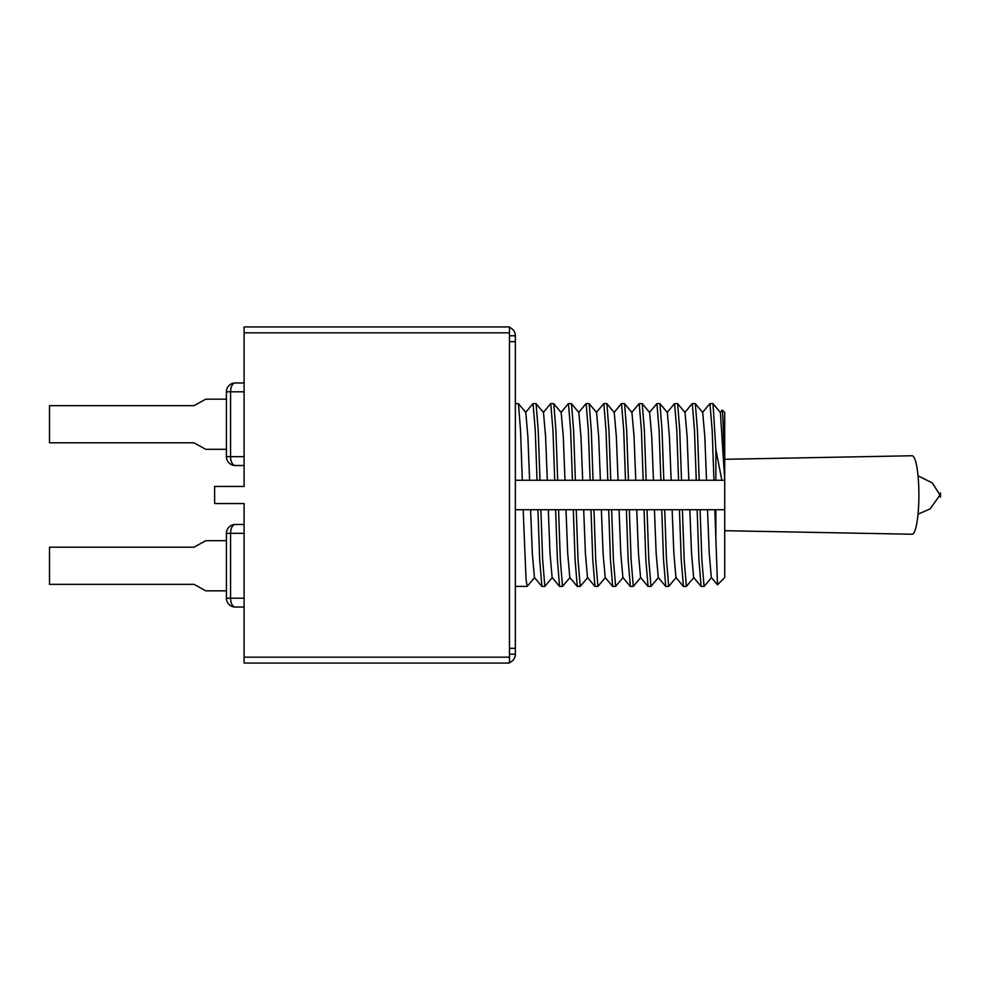 <?xml version="1.0" encoding="UTF-8"?>
<svg xmlns="http://www.w3.org/2000/svg" width="990" height="990" viewBox="0 0 990 990"><rect width="100%" height="100%" fill="white"/><g stroke="black" fill="none" stroke-linecap="round" stroke-linejoin="round"><path stroke-width="1.49" d="M214.62 503.551L244.097 503.551L244.097 663.065L509.466 663.065L509.466 332.826L244.097 332.826L244.097 486.449L214.62 486.449L214.62 503.551M244.097 332.826L244.097 326.935L509.466 326.935L509.466 332.826M244.097 657.174L509.466 657.174M720.188 412.508L722.304 410.046L723.034 420.082L724.717 480.261L724.717 577.554L717.465 584.805L711.34 577.492L709.236 553.373L707.516 509.739L714.842 509.739L717.49 584.781M722.304 410.033L724.717 412.446L724.717 480.261L720.398 412.508L712.924 403.598L709.88 403.648L702.492 412.508M724.222 480.261L721.846 480.261L715.869 449.534L715.869 480.261L706.526 480.261L704.806 436.627L702.702 412.508L695.227 403.598L692.183 403.648L684.795 412.508M701.031 586.352L693.644 577.492L691.54 553.373L689.82 509.739L697.146 509.739L698.915 559.635L701.118 586.402L704.076 586.402L701.861 559.635L700.091 509.739L707.516 509.739M713.951 480.261L712.181 430.365L709.966 403.598M706.526 480.261L688.83 480.261L687.122 436.627L685.018 412.508L677.531 403.598L674.487 403.648L667.112 412.508M683.335 586.352L675.96 577.492L673.856 553.373L672.136 509.739L679.449 509.739L681.219 559.635L683.434 586.402L686.379 586.402L684.164 559.635L682.407 509.739L689.82 509.739M696.255 480.261L694.485 430.365L692.282 403.598M688.83 480.261L671.146 480.261L669.426 436.627L667.322 412.508L659.934 403.648L656.89 403.598M665.651 586.352L658.263 577.492L656.16 553.373L654.44 509.739L661.765 509.739L663.535 559.635L665.738 586.402L668.696 586.402L666.48 559.635L664.711 509.739L672.136 509.739M678.571 480.261L676.801 430.365L674.586 403.598M671.146 480.261L653.449 480.261L651.742 436.627L649.626 412.508L642.151 403.598L639.107 403.648L631.731 412.508M647.955 586.352L640.567 577.492L638.463 553.373L636.756 509.739L644.069 509.739L645.839 559.635L648.054 586.402L650.999 586.402L648.784 559.635L647.027 509.739L654.44 509.739M660.875 480.261L659.105 430.365L656.902 403.598L649.415 412.508M653.449 480.261L635.766 480.261L634.046 436.627L631.942 412.508L624.467 403.598L621.423 403.648L614.035 412.508M630.259 586.352L622.883 577.492L620.779 553.373L619.059 509.739L626.385 509.739L628.143 559.635L630.358 586.402L633.303 586.402L631.1 559.635L629.331 509.739L636.756 509.739M643.178 480.261L641.421 430.365L639.206 403.598M635.766 480.261L618.069 480.261L616.349 436.627L614.245 412.508L606.771 403.598L603.727 403.648L596.351 412.508M612.575 586.352L605.187 577.492L603.083 553.373L601.363 509.739L608.689 509.739L610.459 559.635L612.674 586.402L615.619 586.402L613.404 559.635L611.634 509.739L619.059 509.739M625.494 480.261L623.725 430.365L621.51 403.598M618.069 480.261L600.386 480.261L598.665 436.627L596.562 412.508L589.075 403.598L586.031 403.648L578.655 412.508M594.879 586.352L587.503 577.492L585.399 553.373L583.679 509.739L591.005 509.739L592.763 559.635L594.978 586.402L597.923 586.402L595.72 559.635L593.951 509.739L601.363 509.739M607.798 480.261L606.029 430.365L603.826 403.598M600.386 480.261L582.689 480.261L580.969 436.627L578.865 412.508L571.391 403.598L568.347 403.648L560.959 412.508M577.195 586.352L569.807 577.492L567.703 553.373L565.983 509.739L573.309 509.739L575.079 559.635L577.281 586.402L580.239 586.402L578.024 559.635L576.254 509.739L583.679 509.739M590.114 480.261L588.345 430.365L586.13 403.598M582.689 480.261L564.993 480.261L563.285 436.627L561.169 412.508L553.695 403.598L550.65 403.648L543.275 412.508M559.499 586.352L552.123 577.492L550.007 553.373L548.299 509.739L555.613 509.739L557.382 559.635L559.597 586.402L562.543 586.402L560.328 559.635L558.57 509.739L565.983 509.739M572.418 480.261L570.648 430.365L568.446 403.598M564.993 480.261L547.309 480.261L545.589 436.627L543.485 412.508L536.011 403.598L532.966 403.648L525.579 412.508M541.802 586.352L534.427 577.492L532.323 553.373L530.603 509.739L537.929 509.739L539.686 559.635L541.901 586.402L544.846 586.402L542.644 559.635L540.874 509.739L548.299 509.739M554.722 480.261L552.965 430.365L550.749 403.598M715.869 449.534L713.01 403.648M711.55 577.492L704.076 586.402M699.2 480.261L697.443 430.365L695.327 403.648M693.854 577.492L686.379 586.402M681.516 480.261L679.746 430.365L677.63 403.648M676.17 577.492L668.696 586.402M663.82 480.261L662.05 430.365L659.934 403.648M658.474 577.492L650.999 586.402M646.136 480.261L644.366 430.365L642.25 403.648M640.79 577.492L633.303 586.402M628.44 480.261L626.67 430.365L624.554 403.648M623.094 577.492L615.619 586.402M610.743 480.261L608.986 430.365L606.87 403.648M605.397 577.492L597.923 586.402M593.06 480.261L591.29 430.365L589.174 403.648M587.714 577.492L580.239 586.402M575.363 480.261L573.606 430.365L571.49 403.648M570.017 577.492L562.543 586.402M557.679 480.261L555.91 430.365L553.794 403.648M552.333 577.492L544.846 586.402M547.309 480.261L539.983 480.261L538.214 430.365L536.097 403.648M534.637 577.492L527.163 586.402L526.049 579.447L523.178 509.739L530.603 509.739M715.869 540.466L715.869 509.739L724.717 509.739L714.842 509.739M700.091 509.739L697.146 509.739M682.407 509.739L679.449 509.739M664.711 509.739L661.765 509.739M647.027 509.739L644.069 509.739M629.331 509.739L626.385 509.739M611.634 509.739L608.689 509.739M593.951 509.739L591.005 509.739M576.254 509.739L573.309 509.739M558.57 509.739L555.613 509.739M540.874 509.739L537.929 509.739M523.178 509.739L515.369 509.739M539.983 480.261L537.038 480.261L535.268 430.365L533.053 403.598M537.038 480.261L529.613 480.261L527.893 436.627L525.789 412.508L518.413 403.648L515.369 403.598M529.613 480.261L522.287 480.261L520.53 430.365L518.413 403.648M715.869 480.261L721.846 480.261L715.869 480.261M509.466 335.783L515.369 335.783A8.848 8.848 0 0 0 509.466 327.443M509.466 654.217L515.369 654.217L515.369 648.326L509.466 648.326L509.466 341.674L515.369 341.674L515.369 335.783M515.369 648.326L515.369 341.674M515.369 654.217A8.848 8.848 0 0 1 509.466 662.558M522.287 480.261L515.369 480.261M724.717 459.298L912.05 455.759A39.241 6.819 90 0 1 918.893 495A39.241 6.819 90 0 1 912.05 534.241L724.717 530.702M226.413 590.832L205.772 590.832L193.978 584.335L49.5 584.335L49.5 547.185L193.978 547.185L205.772 540.701L226.413 540.701M244.097 607.043L235.261 607.043A8.848 4.69 -90 0 1 230.571 598.195L244.097 598.195M226.413 533.325L230.571 533.325A8.848 4.69 -90 0 1 235.261 524.49L244.097 524.49L235.261 524.49A8.848 8.848 0 0 0 226.413 533.325L226.413 598.195A8.848 8.848 0 0 0 235.261 607.043M244.097 382.957L235.261 382.957A8.848 8.848 0 0 0 226.413 391.805L226.413 456.675A8.848 8.848 0 0 0 235.261 465.51L244.097 465.51L235.261 465.51A8.848 4.69 -90 0 1 230.571 456.675L244.097 456.675M226.413 449.299L205.772 449.299L193.978 442.815L49.5 442.815L49.5 405.665L193.978 405.665L205.772 399.168L226.413 399.168M244.097 465.51L235.261 465.51M226.413 391.805L230.571 391.805L230.571 456.675L226.413 456.675M235.261 382.957A8.848 4.69 -90 0 0 230.571 391.805L244.097 391.805M244.097 533.325L230.571 533.325L230.571 598.195L226.413 598.195M527.163 586.402L515.369 586.402M918.015 514.218L930.142 508.86L940.017 495L940.5 497.054L940.5 492.946L940.017 495L932.271 482.91L918.015 475.782"/></g></svg>
